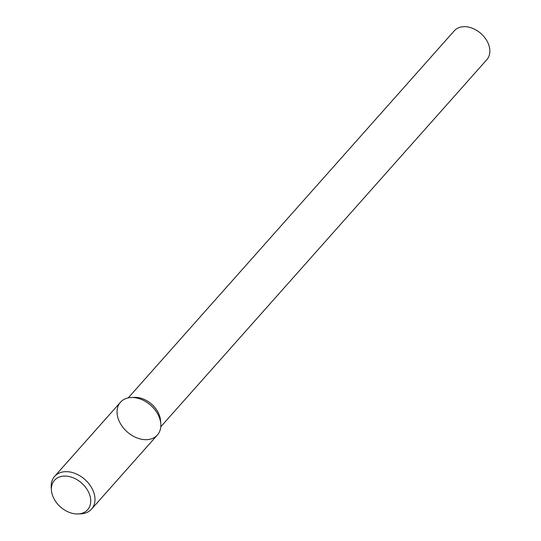 <?xml version="1.0" encoding="UTF-8"?>
<svg xmlns="http://www.w3.org/2000/svg" width="541" height="541" viewBox="0 0 541 541"><rect width="100%" height="100%" fill="white"/><g stroke="black" fill="none" stroke-linecap="round" stroke-linejoin="round"><path stroke-width="0.81" d="M160.792 426.768L486.819 59.699A21.755 15.648 -138.4 0 0 484.479 37.275A21.755 15.648 -138.4 0 0 460.831 27.05A21.755 15.648 -138.4 0 0 454.284 30.803L128.258 397.872M160.799 423.792L160.549 420.546A21.755 15.648 -138.4 0 0 134.466 397.378L131.213 397.513A24.683 17.758 -138.4 0 0 127.926 397.946A24.683 17.758 -138.4 0 0 118.58 419.735A24.683 17.758 -138.4 0 0 143.818 439.583A24.683 17.758 -138.4 0 0 160.799 423.792A24.683 17.758 -138.4 0 0 131.213 397.513M78.032 513.95L80.825 513.835A24.683 17.758 -138.4 0 0 91.537 509.149L157.411 434.984A24.683 17.758 -138.4 0 0 154.753 409.544A24.683 17.758 -138.4 0 0 127.926 397.946A24.683 17.758 -138.4 0 0 120.501 402.2L54.627 476.364A24.683 17.758 -138.4 0 0 51.239 487.556L51.449 490.342A22.174 15.953 -138.4 0 0 78.032 513.95A22.174 15.953 -138.4 0 0 88.832 492.695A22.174 15.953 -138.4 0 0 61.167 476.472A22.174 15.953 -138.4 0 0 51.449 490.342M91.537 509.149A24.683 17.758 -138.4 0 0 88.88 483.708A24.683 17.758 -138.4 0 0 62.053 472.11A24.683 17.758 -138.4 0 0 54.627 476.364"/></g></svg>
